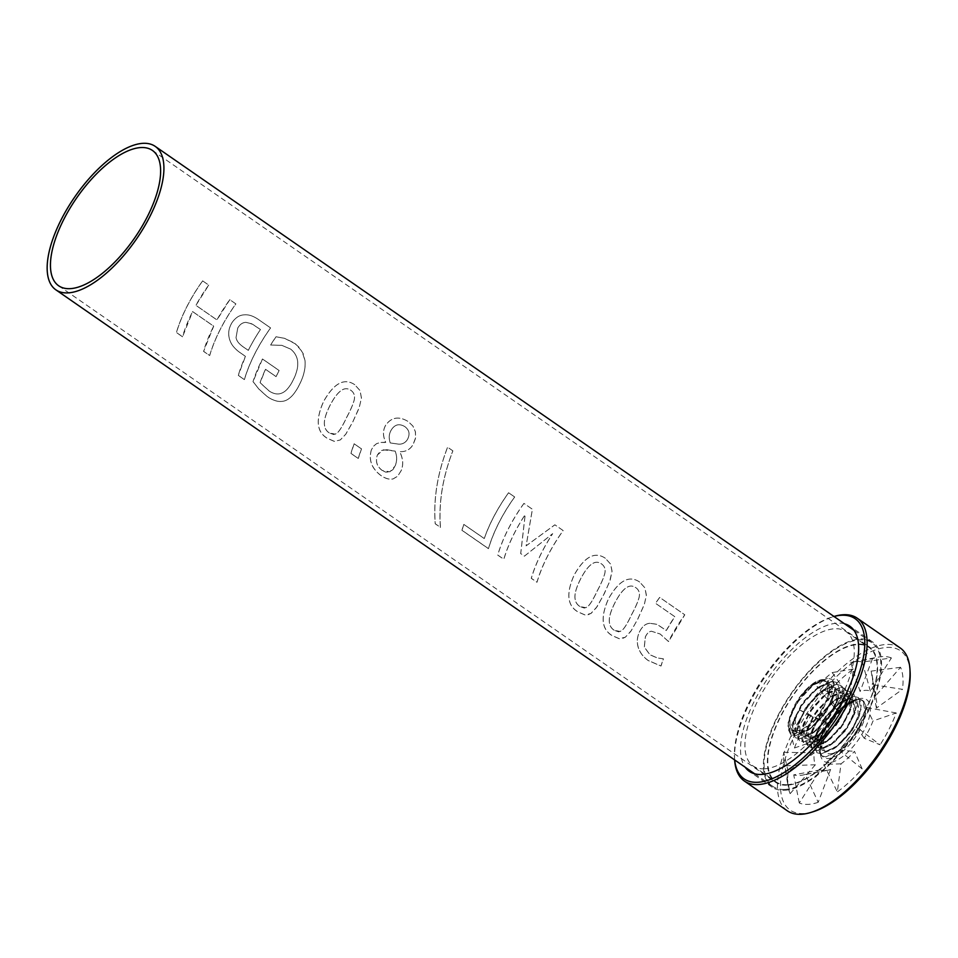<?xml version="1.0" encoding="UTF-8"?>
<svg xmlns="http://www.w3.org/2000/svg" width="958" height="958" viewBox="0 0 958 958"><rect width="100%" height="100%" fill="white"/><g stroke="black" fill="none" stroke-linecap="round" stroke-linejoin="round"><path stroke-width="0.72" stroke-dasharray="4.79 3.59" d="M870.355 691.101L862.308 662.086L891.419 657.954L870.355 691.101A46.81 20.022 124.7 0 0 860.092 691.484L850.728 662.517L872.51 658.649A86.22 36.895 124.7 0 1 878.211 657.104A86.22 36.895 124.7 0 1 891.419 657.954M876.378 708.142L872.343 684.623L902.496 689.341L876.378 708.142A46.81 20.022 -55.3 0 0 876.366 699.771A46.81 20.022 -55.3 0 0 875.325 696.179L900.556 667.307A86.22 36.895 124.7 0 1 902.496 689.341M900.556 667.307L871.145 671.127A66.509 28.465 124.7 0 1 872.091 674.839A66.509 28.465 124.7 0 1 872.343 684.623M871.145 671.127L875.325 696.179M864.212 738.271L856.404 727.002L880.103 744.821L864.212 738.271A46.81 20.022 -55.3 0 0 872.989 720.967L896.269 712.956A86.22 36.895 124.7 0 1 880.103 744.821M896.269 712.956L866.307 707.483A66.509 28.465 124.7 0 1 856.404 727.002M866.307 707.483L872.989 720.967M841.004 763.825L823.844 764.376L837.34 791.907L841.004 763.825A46.81 20.022 -55.3 0 0 854.464 751.323L862.14 768.879A86.22 36.895 124.7 0 1 837.34 791.907M862.14 768.879L839.028 750.27A66.509 28.465 124.7 0 1 823.844 764.376M839.028 750.27L854.464 751.323M805.307 774.435L830.61 769.466L818.192 802.301L805.307 774.435A66.509 28.465 124.7 0 1 802.672 775.07A66.509 28.465 124.7 0 1 793.727 774.866L820.335 769.849L799.283 802.996A86.22 36.895 -55.3 0 0 818.192 802.301M734.654 759.945A97.441 41.685 124.7 0 1 734.523 758.377A97.441 41.685 124.7 0 1 765.31 675.043A97.441 41.685 124.7 0 1 832.49 616.916A97.441 41.685 124.7 0 1 834.011 616.497L832.49 616.916M734.654 760.233A99.081 42.392 124.7 0 1 765.969 675.498A99.081 42.392 124.7 0 1 834.274 616.389M900.161 647.919A99.081 42.392 -55.3 0 0 808.899 705.232A99.081 42.392 -55.3 0 0 787.332 810.815M910.1 671.762A96.902 41.457 -55.3 0 0 816.587 699.508A96.902 41.457 -55.3 0 0 803.211 813.546A96.902 41.457 -55.3 0 0 813.162 811.737M844.549 623.79A88.28 37.769 -55.3 0 0 768.544 677.282A88.28 37.769 -55.3 0 0 745.192 767.238M830.61 769.466A46.81 20.022 124.7 0 1 827.508 770.304A46.81 20.022 124.7 0 1 820.335 769.849M872.51 658.649L860.092 691.484M829.065 762.58A37.446 16.023 124.7 0 1 820.335 753.275A37.446 16.023 124.7 0 1 832.167 721.374A37.446 16.023 124.7 0 1 857.865 699.053A37.446 16.023 124.7 0 1 865.816 726.823A37.446 16.023 124.7 0 1 829.065 762.58M828.562 692.071L836.238 709.627A46.81 20.022 124.7 0 1 849.698 697.137L853.362 669.055A86.22 36.895 -55.3 0 0 828.562 692.071L817.006 686.67L836.238 709.627M794.433 747.994L817.713 739.983A46.81 20.022 124.7 0 1 826.491 722.691L810.6 716.129A86.22 36.895 -55.3 0 0 794.433 747.994L789.727 729.469L817.713 739.983M790.146 793.655L815.378 764.771A46.81 20.022 124.7 0 1 814.324 752.808L788.206 771.609A86.22 36.895 -55.3 0 0 788.23 787.045A86.22 36.895 -55.3 0 0 790.146 793.655L784.889 765.813L815.378 764.771M862.308 662.086A66.509 28.465 -55.3 0 0 853.374 661.87A66.509 28.465 -55.3 0 0 850.728 662.517M853.362 669.055L832.191 672.576A66.509 28.465 -55.3 0 0 817.006 686.67M832.191 672.576L849.698 697.137M810.6 716.129L799.631 709.95A66.509 28.465 -55.3 0 0 789.727 729.469M799.631 709.95L826.491 722.691M788.206 771.609L783.704 752.317A66.509 28.465 -55.3 0 0 783.955 762.113A66.509 28.465 -55.3 0 0 784.889 765.813M783.704 752.317L814.324 752.808M799.283 802.996L793.727 774.866M822.12 750.282L821.174 735.133L830.071 719.23L843.076 706.417L853.638 702.022L857.554 703.028L859.853 713.219L852.572 729.852L839.16 744.977L826.047 751.3L822.06 750.246L819.761 740.055L827.041 723.422L840.453 708.297L853.566 701.975L857.482 702.992L858.44 718.141L859.506 715.159L849.087 733.732L833.855 748.725L821.461 753.886L816.887 752.713L813.785 746.114L815.749 735.097L826.167 716.524L841.399 701.531L853.794 696.37L858.38 697.544L861.47 704.142L859.506 715.159M822.06 750.246L825.976 751.252L836.538 746.857L849.542 734.056L858.44 718.141M860.116 699.52A34.488 14.753 124.7 0 1 859.781 730.056A34.488 14.753 124.7 0 1 828.155 758.52A34.488 14.753 124.7 0 1 820.12 749.946A34.488 14.753 124.7 0 1 831.017 720.56A34.488 14.753 124.7 0 1 854.704 699.999A34.488 14.753 124.7 0 1 855.985 699.675C845.124 701.975 828.969 720.739 824.323 736.427C820.838 753.467 826.299 758.006 840.693 750.03C850.86 742.354 858.452 732.104 863.469 719.29C867.134 707.95 866.02 701.364 860.116 699.52L862.739 700.573L865.828 707.16L863.865 718.177L853.446 736.75L838.214 751.743L825.82 756.904L841.148 749.515L856.847 731.864L865.397 712.453L862.727 700.561L858.152 699.388A34.488 14.753 124.7 0 1 860.116 699.52M795.99 732.187L795.032 717.027L803.93 701.124L816.935 688.311L827.496 683.928L831.412 684.934L833.711 695.113L826.431 711.746L813.019 726.871L799.906 733.193L795.918 732.14L793.619 721.949L800.912 705.327L814.312 690.191L827.425 683.88L831.352 684.886L832.298 700.047L833.364 697.053L822.946 715.626L807.726 730.631L795.32 735.78L810.648 728.391L826.347 710.74L834.897 691.329L832.239 679.45L835.328 686.036L833.364 697.053M795.918 732.14L799.846 733.145L810.408 728.763L823.401 715.949L832.298 700.047M800.756 696.502C815.557 674.48 835.879 673.725 828.454 695.484A29.518 12.634 -55.3 0 0 826.455 681.497A29.518 12.634 -55.3 0 0 822.491 680.455A29.518 12.634 -55.3 0 0 800.756 696.502C808.887 686.802 816.336 681.581 823.066 680.863L827.065 681.904L828.119 696.705A29.518 12.634 124.7 0 1 811.534 722.943A29.518 12.634 124.7 0 1 792.853 730.02A29.518 12.634 124.7 0 1 799.846 697.759L789.608 717.003L800.038 698.418L815.258 683.425L827.652 678.276L832.251 679.45L827.652 678.276L812.324 685.653L796.625 703.316L788.087 722.715L790.745 734.606L795.32 735.78L790.733 734.594L787.644 728.008L789.62 717.003M828.119 696.705C822.85 712.692 813.893 724.523 801.211 732.223C789.667 736.211 786.051 730.439 790.35 714.931M827.053 681.916L823.138 680.91L812.576 685.293L799.846 697.759M822.096 680.18A29.518 12.634 -55.3 0 0 796.409 702.118A29.518 12.634 -55.3 0 0 792.458 729.745A29.518 12.634 -55.3 0 0 796.421 730.774A29.518 12.634 -55.3 0 0 822.108 708.836A29.518 12.634 -55.3 0 0 826.059 681.222A29.518 12.634 -55.3 0 0 822.096 680.18M828.454 695.484L826.994 681.868M764.053 768.819A81.705 34.955 -55.3 0 0 835.172 708.07A81.705 34.955 -55.3 0 0 846.106 631.609A81.705 34.955 -55.3 0 0 770.843 678.887A81.705 34.955 -55.3 0 0 753.072 765.957A81.705 34.955 -55.3 0 0 764.053 768.819M786.937 784.674A81.705 34.955 -55.3 0 0 858.057 723.925A81.705 34.955 -55.3 0 0 868.99 647.452A81.705 34.955 -55.3 0 0 793.727 694.73A81.705 34.955 -55.3 0 0 775.956 781.8A81.705 34.955 -55.3 0 0 786.937 784.674M784.075 790.302A88.28 37.769 -55.3 0 0 860.919 724.667A88.28 37.769 -55.3 0 0 872.726 642.052A88.28 37.769 -55.3 0 0 791.416 693.137A88.28 37.769 -55.3 0 0 772.208 787.201A88.28 37.769 -55.3 0 0 784.075 790.302M858.152 699.388A34.488 14.753 -55.3 0 0 855.985 699.675L840.729 708.537L826.035 726.14L818.455 744.558L821.234 755.73L825.82 756.904L821.222 755.718L818.144 749.132L820.108 738.115L830.526 719.542L845.746 704.549L858.152 699.388M832.023 681.294L836.597 682.467L839.687 689.053L837.723 700.07L827.305 718.644L812.073 733.648L799.679 738.798L815.007 731.409L830.706 713.758L839.256 694.346L836.597 682.467L832.011 681.294L816.683 688.67L800.984 706.321L792.434 725.733L795.104 737.624L792.003 731.026L793.966 720.021L804.385 701.436L819.617 686.443L832.011 681.294M799.667 738.786L795.092 737.612L799.679 738.798M853.806 696.382L858.38 697.544L861.038 709.435L852.488 728.846L836.789 746.498L821.449 753.874L816.863 752.701L814.216 740.821L822.766 721.41L838.466 703.759L853.806 696.382M836.382 684.311L840.956 685.485L844.046 692.071L842.082 703.088L831.664 721.661L816.432 736.654L804.037 741.815L799.451 740.642L796.361 734.044L798.325 723.039L808.744 704.453L823.964 689.461L836.37 684.299L821.042 691.688L805.343 709.339L796.793 728.751L799.439 740.63L804.025 741.803L819.365 734.427L835.065 716.776L843.615 697.364L840.944 685.485L836.37 684.299M849.447 693.364L854.033 694.538L857.111 701.124L855.147 712.141L844.728 730.715L829.508 745.707L817.102 750.868L812.528 749.695L809.426 743.097L811.402 732.08L821.82 713.506L837.041 698.514L849.435 693.352L834.107 700.741L818.407 718.392L809.869 737.804L812.516 749.683L817.09 750.856L832.43 743.48L848.129 725.829L856.68 706.417L854.021 694.526L849.435 693.352M845.088 690.347L849.674 691.52L852.752 698.107L850.788 709.124L840.37 727.697L825.149 742.69L812.743 747.851L828.083 740.462L843.77 722.811L852.321 703.4L849.662 691.52L845.088 690.335L829.748 697.723L814.06 715.375L805.51 734.786L808.169 746.677L812.743 747.851L808.157 746.665L805.067 740.079L807.043 729.074L817.461 710.489L832.682 695.496L845.088 690.335M840.741 687.329L845.315 688.503L848.405 695.089L846.429 706.106L836.011 724.679L820.79 739.672L808.384 744.833L823.724 737.444L839.424 719.793L847.962 700.382L845.303 688.503L840.729 687.317L828.323 692.478L813.102 707.471L802.684 726.056L800.72 737.061L803.798 743.648L808.384 744.833L803.798 743.648L801.151 731.768L809.702 712.357L825.401 694.706L840.741 687.329M840.13 690.969L836.202 689.952L825.64 694.346L812.647 707.16L803.738 723.062L804.696 738.223L808.624 739.229L821.736 732.906L835.136 717.781L842.429 701.148L840.13 690.969L836.142 689.904L823.03 696.226L809.618 711.351L802.337 727.984L804.636 738.175L808.552 739.181L819.114 734.798L832.107 721.985L841.016 706.07L840.058 690.922M844.489 693.975L840.561 692.969L829.999 697.364L817.006 710.177L808.097 726.08L809.055 741.241L812.983 742.246L826.095 735.924L839.495 720.799L846.776 704.166L844.489 693.975L840.501 692.921L827.377 699.244L813.977 714.369L806.696 731.002L808.995 741.193L812.911 742.199L823.473 737.804L836.466 725.002L845.375 709.088L844.417 693.939M835.771 687.952L831.855 686.934L821.293 691.329L808.289 704.142L799.391 720.045L800.337 735.205L804.265 736.211L817.378 729.888L830.79 714.764L838.07 698.131L835.711 687.904M848.836 696.993L844.92 695.987L834.358 700.382L821.365 713.195L812.456 729.098L813.414 744.258L817.33 745.264L830.454 738.941L843.854 723.817L851.135 707.184L848.836 696.993L844.848 695.939L831.736 702.262L818.336 717.386L811.043 734.02L813.342 744.21L817.27 745.216L827.832 740.821L840.825 728.02L849.734 712.105L848.776 696.957M853.195 700.011L849.279 699.005L838.717 703.4L825.712 716.213L816.815 732.116L817.773 747.276L821.689 748.282L834.801 741.959L848.213 726.835L855.494 710.201L853.135 699.963M804.193 736.163L814.755 731.78L827.76 718.967L836.657 703.064L835.699 687.904L831.784 686.898L818.671 693.209L805.259 708.345L797.978 724.966L800.277 735.157L804.193 736.163M821.629 748.234L832.191 743.839L845.184 731.038L854.081 715.123L853.135 699.975L849.207 698.957L836.095 705.28L822.694 720.404L815.402 737.037L817.701 747.228L821.629 748.234M202.665 280.886C190.307 298.237 181.577 315.457 176.476 332.534L182.559 336.749L192.63 311.589L213.694 326.175L203.623 351.335L209.694 355.55C214.796 338.473 223.525 321.253 235.884 303.902L229.8 299.686L216.987 319.936L195.923 305.339L208.736 285.101L202.629 280.862A87.25 37.338 -55.3 0 0 176.416 332.57L182.499 336.773A87.25 37.338 124.7 0 1 192.594 311.589L213.658 326.175A87.25 37.338 -55.3 0 0 203.563 351.37L209.646 355.574A87.25 37.338 124.7 0 1 235.86 303.878L229.776 299.662A87.25 37.338 -55.3 0 0 216.939 319.924L195.887 305.339A87.25 37.338 124.7 0 1 208.712 285.077L202.629 280.862M329.241 432.908C325.888 430.633 324.271 427.292 324.391 422.885C324.427 418.73 326.235 413.054 329.827 405.845C333.54 398.6 337.144 393.642 340.629 390.984C344.066 388.241 347.467 388.014 350.832 390.301C354.149 392.6 355.238 395.977 354.113 400.432C352.867 404.863 350.365 410.563 346.604 417.532C343.263 424.681 340.413 429.567 338.054 432.19L335.312 434.166L329.193 432.932C325.84 430.657 324.223 427.316 324.343 422.909C324.379 418.754 326.187 413.066 329.78 405.857C333.504 398.6 337.108 393.63 340.593 390.96C344.042 388.218 347.443 387.99 350.808 390.277C354.125 392.576 355.214 395.965 354.077 400.42C352.831 404.863 350.317 410.563 346.556 417.532C343.215 424.693 340.365 429.579 338.006 432.202L333.827 434.537L329.193 432.932M354.771 384.721C344.257 377.608 333.875 383.212 323.6 401.534C315.386 419.879 316.703 432.178 327.552 438.405L334.354 441.351L340.329 439.938L345.79 434.202L352.831 421.843L359.011 408.288L361.453 398.253L360.064 390.589L354.771 384.721C344.233 377.584 333.839 383.2 323.553 401.534C315.338 419.903 316.655 432.202 327.504 438.441L334.306 441.375L340.282 439.962L345.742 434.214L352.795 421.843L359.334 407.306L361.441 397.857L360.028 390.565L354.735 384.697M354.173 443.77L350.951 453.385L358.292 458.463L361.513 448.859L354.125 443.794A87.25 37.338 -55.3 0 0 350.903 453.409L358.244 458.487A87.25 37.338 124.7 0 1 361.465 448.871L354.125 443.794M398.528 444.129L390.241 442.943C388.541 437.71 389.032 433.148 391.762 429.292C395.115 424.358 399.462 423.46 404.815 426.597C409.401 430.058 410.264 434.369 407.413 439.53C405.39 442.824 402.432 444.356 398.528 444.129L390.241 442.943C388.493 437.698 388.996 433.148 391.726 429.28C395.079 424.346 399.438 423.448 404.791 426.573C409.365 430.034 410.24 434.357 407.378 439.518C405.354 442.812 402.396 444.344 398.492 444.129M382.386 470.522C376.937 466.582 375.285 461.397 377.416 454.978L383.284 449.829L395.091 451.086C397.175 456.08 397.187 461.038 395.163 465.923L389.894 471.815L382.338 470.546C376.889 466.606 375.237 461.421 377.368 454.99L380.757 450.595L386.757 449.721M386.793 449.721L395.127 451.074C397.127 456.092 397.139 461.038 395.115 465.935L393.008 469.528L389.786 471.863L385.739 472.138L382.338 470.546M371.381 449.937C368.495 459.96 371.692 468.486 380.973 475.503C385.583 478.665 389.666 479.778 393.223 478.856L397.63 476.246L401.151 470.713C403.605 464.786 403.138 458.487 399.726 451.829L399.797 451.613C405.641 451.96 410.048 449.625 413.042 444.584L415.616 437.758L415.353 431.603L412.898 426.071L408.264 421.58C399.067 415.988 391.571 417.137 385.811 425.041C382.757 430.25 382.733 435.986 385.739 442.249L380.182 442.5L376.566 443.674L373.56 446.2L371.345 449.949C368.447 459.984 371.632 468.51 380.913 475.527C385.535 478.689 389.619 479.802 393.163 478.88L397.774 476.066L401.103 470.725C403.569 464.786 403.09 458.487 399.69 451.829A87.25 37.338 124.7 0 1 399.797 451.613L399.833 451.613C405.677 451.972 410.096 449.625 413.078 444.584L415.556 438.285L415.461 431.998L412.922 426.082L408.288 421.604C399.031 415.964 391.535 417.113 385.775 425.029C382.721 430.238 382.697 435.974 385.691 442.249A87.25 37.338 -55.3 0 0 385.583 442.464L380.494 442.452L376.554 443.662L373.512 446.2L371.345 449.949M452.883 450.859L447.614 447.206C437.459 473.539 433.351 499.058 435.279 523.775L440.476 527.367C438.572 502.675 442.704 477.168 452.883 450.859L447.59 447.182C437.423 473.539 433.303 499.082 435.231 523.81L440.417 527.403C438.513 502.687 442.668 477.168 452.859 450.823M463.852 524.385L461.984 530.277L488.496 548.635C493.598 531.558 502.327 514.338 514.686 496.986L508.602 492.771C497.777 507.932 489.67 523.188 484.293 538.528L463.804 524.397A87.25 37.338 -55.3 0 0 461.924 530.301L488.448 548.671A87.25 37.338 124.7 0 1 514.662 496.962L508.578 492.747A87.25 37.338 -55.3 0 0 484.245 538.552L463.804 524.397M523.954 503.405C511.596 520.757 502.866 537.977 497.765 555.065L503.848 559.268C508.171 544.719 515.284 529.834 525.2 514.638L520.733 553.592L524.433 556.155L552.682 533.666C542.767 548.874 535.642 563.747 531.331 578.309L537.007 582.236C542.108 565.148 550.838 547.928 563.184 530.576L554.886 524.828L526.146 545.832L532.409 509.261L523.93 503.381A87.25 37.338 -55.3 0 0 497.717 555.089L503.8 559.292A87.25 37.338 124.7 0 1 525.176 514.626L520.685 553.604L524.385 556.167L552.646 533.654A87.25 37.338 -55.3 0 0 531.271 578.333L536.947 582.26A87.25 37.338 124.7 0 1 563.16 530.552L554.862 524.804L526.11 545.844L532.385 509.237L523.93 503.381M614.162 630.232C610.809 627.957 609.192 624.616 609.312 620.209C609.336 616.054 611.144 610.378 614.737 603.181C618.461 595.924 622.053 590.966 625.55 588.308C628.987 585.566 632.388 585.338 635.753 587.625C639.07 589.924 640.16 593.301 639.022 597.756C637.777 602.199 635.274 607.887 631.526 614.856C628.173 622.005 625.323 626.891 622.963 629.514L620.221 631.49L614.102 630.256C610.761 627.981 609.144 624.64 609.264 620.233C609.288 616.078 611.108 610.39 614.701 603.181C618.413 595.924 622.017 590.954 625.514 588.284C628.951 585.542 632.352 585.314 635.729 587.601C639.034 589.9 640.124 593.289 638.998 597.744C637.741 602.187 635.238 607.887 631.478 614.856C628.125 622.017 625.275 626.903 622.916 629.526L618.748 631.861L614.102 630.256M639.681 582.045C629.178 574.932 618.784 580.536 608.51 598.858C600.307 617.203 601.624 629.502 612.473 635.729L619.275 638.675L625.251 637.262L630.699 631.526L637.753 619.167L644.279 604.642L646.387 595.193L644.974 587.913L639.657 582.021C629.155 574.908 618.76 580.524 608.474 598.858C600.259 617.227 601.564 629.526 612.413 635.765L619.227 638.699L622.413 638.531L625.418 637.142L631.202 630.735L637.705 619.167L644.423 604.139L646.339 595.565L644.95 587.889L639.657 582.021M649.919 623.299C645.5 623.55 641.884 626.688 639.094 632.735C637.01 637.884 636.795 642.926 638.459 647.859C640.136 652.829 643.381 657.044 648.219 660.493L661.02 666.002L663.451 658.853L657.092 657.847L649.871 654.673L644.351 647.021L645.345 637.01C646.949 633.43 648.985 631.514 651.44 631.238L660.11 633.992L668.552 641.537L684.79 614.796L659.679 597.409L655.559 603.348L674.779 616.653L666.301 630.532L657.2 624.376L649.883 623.299C645.452 623.55 641.848 626.7 639.058 632.747C636.962 637.896 636.747 642.95 638.399 647.883C640.076 652.853 643.333 657.068 648.171 660.517L660.96 666.026A87.25 37.338 124.7 0 1 663.391 658.876L657.044 657.871L649.823 654.697L644.291 647.045L645.297 637.022C646.913 633.442 648.937 631.514 651.392 631.238L660.146 633.992L668.504 641.537A87.25 37.338 124.7 0 1 684.766 614.773L659.655 597.385A87.25 37.338 -55.3 0 0 655.535 603.324L674.743 616.629A87.25 37.338 -55.3 0 0 666.265 630.52L656.913 624.269L649.883 623.299M579.818 606.45C576.465 604.175 574.848 600.834 574.968 596.427C575.004 592.272 576.812 586.595 580.404 579.398C584.117 572.142 587.721 567.184 591.206 564.525C594.643 561.783 598.043 561.556 601.408 563.843C604.726 566.142 605.815 569.519 604.69 573.974C603.444 578.416 600.941 584.105 597.181 591.074C593.84 598.223 590.99 603.109 588.631 605.731L585.889 607.707L579.77 606.474C576.417 604.199 574.8 600.858 574.92 596.451C574.956 592.295 576.764 586.607 580.356 579.398C584.081 572.142 587.685 567.172 591.17 564.501C594.607 561.759 598.02 561.532 601.385 563.819C604.702 566.118 605.791 569.507 604.654 573.962C603.408 578.404 600.894 584.105 597.133 591.074C593.792 598.235 590.942 603.121 588.583 605.743L584.404 608.079L579.77 606.474M605.348 558.263C594.834 551.149 584.452 556.754 574.177 575.075C565.962 593.421 567.28 605.719 578.129 611.946L584.931 614.892L588.128 614.725L591.302 613.216L597.193 606.522L604.33 593.565L610.114 580.356L612.054 571.16L610.641 564.13L605.312 558.239C594.81 551.125 584.416 556.742 574.129 575.075C565.915 593.445 567.232 605.743 578.081 611.982L584.883 614.916L590.858 613.503L596.319 607.755L603.372 595.385L609.551 581.817L612.018 571.399L610.605 564.106L605.312 558.239M258.935 389.08L266.983 396.361C273.497 400.959 279.437 402.444 284.801 400.827L284.754 400.851C290.046 399.067 294.908 393.69 299.363 384.721C303.83 376.111 305.698 368.1 305.027 360.699L303.147 353.562L299.016 347.191L294.046 342.844L284.562 338.33L276.012 336.785L270.623 345.024L281.868 345.359L290.681 349.131C299.231 356.113 300.058 366.447 293.172 380.11C289.663 387.128 285.915 391.439 281.915 393.043L281.868 393.067C277.892 394.792 273.569 394.049 268.911 390.84L260.049 382.673A87.25 37.338 124.7 0 1 265.486 369.297L276.084 376.65A87.25 37.338 124.7 0 1 279.065 370.495L262.456 358.987A87.25 37.338 -55.3 0 0 253.008 381.619L258.888 389.104L266.935 396.396C273.437 400.983 279.377 402.468 284.754 400.851L284.801 400.827C290.094 399.043 294.956 393.678 299.399 384.721C303.794 376.111 305.662 368.088 305.003 360.675L302.129 351.562L295.579 343.97L284.538 338.318L275.988 336.761A87.25 37.338 -55.3 0 0 270.587 345.012L281.844 345.347L290.657 349.107C299.195 356.089 300.022 366.435 293.124 380.122C289.615 387.14 285.867 391.451 281.868 393.067L281.915 393.043C277.94 394.78 273.629 394.037 268.959 390.816L260.109 382.661L265.522 369.297L276.132 376.638L279.113 370.495L262.492 358.987L253.056 381.595L258.888 389.104M236.039 337.587L237.788 327.983C239.931 324.355 242.661 322.475 245.99 322.355L252.625 324.271L260.456 329.528A87.166 37.302 -55.3 0 0 248.326 350.377L244.17 347.503C239.344 344.365 236.638 341.06 236.039 337.587L237.752 327.971C239.895 324.343 242.637 322.463 245.955 322.331L251.679 323.768L260.456 329.528A87.25 37.338 -55.3 0 0 248.278 350.389L244.122 347.503C239.308 344.377 236.602 341.06 236.003 337.587L236.003 337.587M244.913 314.811C239.596 314.859 235.153 317.709 231.573 323.385C228.89 328.175 228.112 332.989 229.225 337.851C230.351 343.455 234.051 348.437 240.314 352.784L245.464 356.352L238.326 375.38L244.41 379.596C249.511 362.507 258.241 345.287 270.599 327.935L259.103 319.972C253.894 316.26 249.164 314.547 244.913 314.811C239.56 314.835 235.117 317.697 231.537 323.373C228.854 328.163 228.076 332.989 229.19 337.851C230.315 343.467 234.003 348.437 240.266 352.784L245.428 356.364A87.25 37.338 -55.3 0 0 238.279 375.404L244.362 379.619A87.25 37.338 124.7 0 1 270.575 327.911L259.079 319.948C253.858 316.236 249.128 314.523 244.877 314.799L244.877 314.799M784.53 789.428A87.25 37.338 124.7 0 1 772.795 786.362A87.25 37.338 124.7 0 1 791.775 693.376A87.25 37.338 124.7 0 1 872.151 642.902A87.25 37.338 124.7 0 1 860.464 724.559A87.25 37.338 124.7 0 1 784.53 789.428M786.674 785.201A82.316 35.218 124.7 0 1 775.597 782.303A82.316 35.218 124.7 0 1 793.511 694.574A82.316 35.218 124.7 0 1 869.337 646.949A82.316 35.218 124.7 0 1 858.32 723.997A82.316 35.218 124.7 0 1 786.674 785.201M872.091 674.839L876.366 699.771M734.523 758.377L734.63 759.922M853.374 661.87L878.211 657.104M783.955 762.113L788.23 787.045M827.508 770.304L802.672 775.07M846.106 631.609L868.99 647.464M753.072 765.957L775.956 781.8M872.726 642.064L849.854 626.209M772.208 787.201L749.324 771.358M820.335 753.275L820.12 749.958M857.889 699.041L854.704 699.999M803.738 723.062L802.684 726.056M825.64 694.346L828.323 692.478M808.097 726.08L807.043 729.062M829.999 697.364L832.682 695.496M799.391 720.045L798.325 723.039M821.281 691.329L823.964 689.461M812.456 729.098L811.39 732.08M834.358 700.382L837.041 698.514M795.032 717.027L793.966 720.021M816.935 688.311L819.605 686.443M816.815 732.116L815.749 735.097M838.717 703.388L841.387 701.531M810.408 728.763L807.726 730.631M821.174 735.133L820.108 738.115M843.064 706.405L845.746 704.537M863.469 719.29L863.865 718.177M840.693 750.03L838.226 751.755M836.55 746.869L833.867 748.737M854.093 715.123L855.147 712.141M832.191 743.851L829.508 745.719M849.734 712.105L850.788 709.124M827.832 740.833L825.149 742.701M845.375 709.088L846.429 706.106M823.473 737.816L820.79 739.684M841.016 706.082L842.082 703.088M819.114 734.798L816.444 736.666M836.657 703.064L837.723 700.07M814.767 731.78L812.085 733.648M812.576 685.293L815.258 683.425M754.641 773.777L772.795 786.362M853.985 630.328L872.151 642.902M58.666 285.783L775.597 782.303M152.406 150.43L869.337 646.949"/><path stroke-width="1.44" d="M734.63 759.922L734.654 760.233A99.081 42.392 124.7 0 0 744.414 781.081A99.081 42.392 124.7 0 0 757.73 784.566A99.081 42.392 124.7 0 0 843.962 710.908A99.081 42.392 124.7 0 0 857.23 618.185A99.081 42.392 124.7 0 0 834.274 616.389L833.987 616.473A97.441 41.685 124.7 0 1 852.213 690.646A97.441 41.685 124.7 0 1 757.215 782.303A97.441 41.685 124.7 0 1 734.654 759.945M744.414 781.081L787.332 810.815A99.081 42.392 -55.3 0 0 800.66 814.3A99.081 42.392 -55.3 0 0 810.827 812.456A99.081 42.392 -55.3 0 0 878.594 753.503A99.081 42.392 -55.3 0 0 909.956 669.331A99.081 42.392 -55.3 0 0 900.161 647.919L857.23 618.185M810.827 812.456L813.162 811.737A96.902 41.457 -55.3 0 0 879.432 754.078A96.902 41.457 -55.3 0 0 910.1 671.762L909.956 669.331M745.192 767.238A88.28 37.769 -55.3 0 0 749.324 771.358A88.28 37.769 -55.3 0 0 761.203 774.459A88.28 37.769 -55.3 0 0 838.034 708.824A88.28 37.769 -55.3 0 0 849.842 626.209A88.28 37.769 -55.3 0 0 844.549 623.79M67.599 292.897A87.25 37.338 124.7 0 1 55.863 289.831A87.25 37.338 124.7 0 1 74.844 196.845A87.25 37.338 124.7 0 1 155.22 146.382A87.25 37.338 124.7 0 1 143.532 228.028A87.25 37.338 124.7 0 1 67.599 292.897M69.742 288.669A82.316 35.218 124.7 0 1 58.666 285.783A82.316 35.218 124.7 0 1 76.58 198.055A82.316 35.218 124.7 0 1 152.406 150.43A82.316 35.218 124.7 0 1 141.389 227.465A82.316 35.218 124.7 0 1 69.742 288.669M55.863 289.831L754.641 773.777M155.22 146.382L853.985 630.328"/></g></svg>
